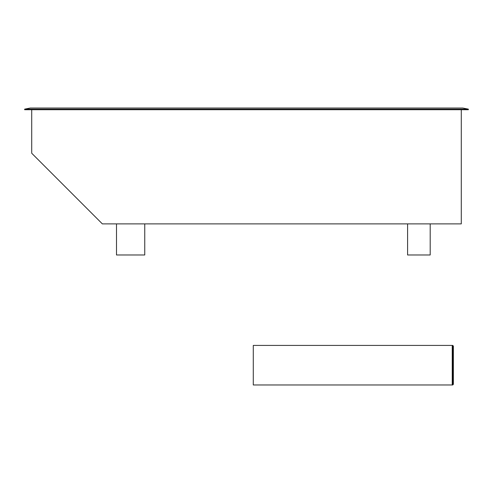 <?xml version="1.0" encoding="UTF-8"?>
<svg xmlns="http://www.w3.org/2000/svg" width="493" height="493" viewBox="0 0 493 493"><rect width="100%" height="100%" fill="white"/><g stroke="black" fill="none" stroke-linecap="round" stroke-linejoin="round"><path stroke-width="0.74" d="M144.757 223.89L144.757 254.98L116.496 254.98L116.496 223.89M430.198 223.89L430.198 254.98L407.588 254.98L407.588 223.89M462.699 108.022L30.301 108.022L24.65 109.15L468.35 109.15L462.699 108.022M24.65 109.15L24.65 109.717L468.35 109.717L468.35 109.15M31.712 109.717L31.712 153.237L102.365 223.89L461.288 223.89L461.288 109.717M253.285 384.978L253.285 345.414L452.241 345.414L452.241 384.978L253.285 384.978M452.241 345.414L452.808 345.414L452.808 384.978L452.241 384.978M452.808 345.981L453.369 345.981L453.369 384.417L452.808 384.417"/></g></svg>
